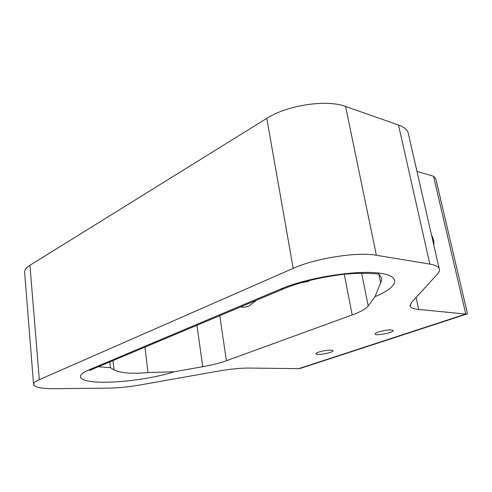 <?xml version="1.0" encoding="UTF-8"?>
<svg xmlns="http://www.w3.org/2000/svg" width="492" height="492" viewBox="0 0 492 492"><rect width="100%" height="100%" fill="white"/><g stroke="black" fill="none" stroke-linecap="round" stroke-linejoin="round"><path stroke-width="0.74" d="M378.483 331.934C385.876 329.874 390.771 329.382 393.169 330.452C394.541 332.451 375.624 336.221 375.088 334.068C374.916 333.49 376.048 332.776 378.483 331.934M318.699 352.106C323.552 350.396 332.77 349.511 332.918 350.728C334.019 352.536 316.27 355.771 315.944 353.828C315.833 353.354 316.75 352.782 318.699 352.106M431.558 235.244C433.483 238.725 434.227 241.978 433.784 245.004M377.954 272.943L381.115 277.125L381.571 279.142L381.337 281.16L375.002 296.651L368.194 305.944L361.638 273.226M196.966 325.267L202.722 366.712L174.156 371.78L147.975 372.536C132.182 374.068 120.854 373.182 113.99 369.873L110.411 367.708L98.382 366.718M240.391 307.008L244.561 307.242L248.774 306.159L256.51 300.231M344.283 274.308L352.167 314.954L226.406 360.734L219.764 315.686M300.391 282.925L307.789 281.529L310.329 280.255M408.735 135.312L408.053 132.311C406.687 129.255 403.508 126.831 398.514 125.036L429.854 264.106C434.879 264.967 437.96 266.356 439.098 268.281C440.008 269.917 439.522 271.768 437.64 273.835L411.312 302.74L410.248 306.325C411.152 307.93 413.969 308.97 418.698 309.443L416.097 297.488M466.865 314.013L300.624 368.293L298.767 368.631L249.284 368.065C240.705 368.022 230.625 369 219.045 370.993L140.085 384.965C128.732 386.933 118.062 387.997 108.068 388.151L54.895 388.686C41.494 388.735 34.385 387.296 33.573 384.363C33.554 382.942 35.473 381.38 39.323 379.664L29.938 265.293C26.291 267.593 24.514 269.862 24.6 272.101L24.618 272.328M467.302 312.998L466.994 313.97L465.776 314.056L418.698 309.443M436.066 179.918L435.814 178.842L433.526 176.265L416.976 171.394M398.514 125.036L345.587 106.456C326.762 99.193 287.125 105.153 266.781 118.369L293.201 268.355L39.323 379.664M266.781 118.369L29.938 265.293M429.854 264.106L376.374 255.268L345.587 106.456M293.201 268.355C315.378 258.251 357.333 251.67 376.374 255.268M352.167 314.954C360.531 311.891 365.876 308.89 368.194 305.944M202.722 366.712C212.07 365.039 219.961 363.047 226.406 360.734M375.002 296.651C398.594 286.965 402.634 275.686 378.225 272.974C354.148 270.114 306.368 277.986 280.575 289.081L284.72 288.373C299.075 282.568 316.627 278.158 337.377 275.139C357.444 271.965 378.102 273.933 378.145 274.013M280.575 289.081L89.003 369.843L93.123 368.932L283.859 288.736M89.003 369.843C72.81 376.681 80.725 382.112 102.656 382.247C124.445 382.45 155.81 377.825 174.156 371.78M378.809 273.767L380.667 282.765M110.411 367.708L109.79 361.921M112.982 360.581L113.99 369.873M433.526 176.265L465.776 314.056L298.767 368.631M147.975 372.536L144.931 347.143M89.605 370.507L92.219 369.308M410.248 306.325L410.014 305.243M435.814 178.842L467.4 313.422M33.573 384.363L24.6 272.101M439.098 268.281L408.053 132.311"/></g></svg>
